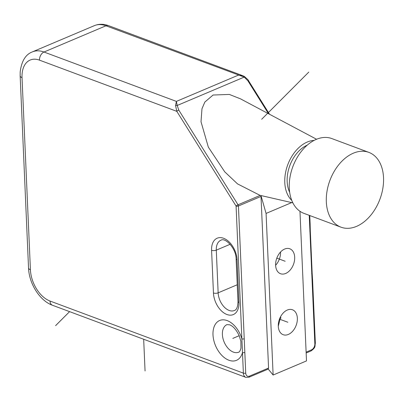 <?xml version="1.0" encoding="UTF-8"?>
<svg xmlns="http://www.w3.org/2000/svg" width="403" height="403" viewBox="0 0 403 403"><rect width="100%" height="100%" fill="white"/><g stroke="black" fill="none" stroke-linecap="round" stroke-linejoin="round"><path stroke-width="0.6" d="M280.564 251.991A13.304 8.901 -69.6 0 1 275.622 265.255M285.687 273.451A13.304 8.901 -69.6 0 1 280.508 273.718A13.304 8.901 -69.6 0 1 275.848 261.738A13.304 8.901 -69.6 0 1 284.624 249.059A13.304 8.901 -69.6 0 1 289.802 248.787A13.304 8.901 -69.6 0 1 294.462 260.771A13.304 8.901 -69.6 0 1 285.687 273.451M299.968 211.293L306.502 360.912L273.128 375.042L266.076 213.434L291.681 202.593M288.352 334.435A13.304 8.901 -69.6 0 1 283.168 334.702A13.304 8.901 -69.6 0 1 278.513 322.722A13.304 8.901 -69.6 0 1 287.284 310.043A13.304 8.901 -69.6 0 1 292.467 309.771A13.304 8.901 -69.6 0 1 297.122 321.755A13.304 8.901 -69.6 0 1 288.352 334.435M268.071 368.886L268.569 368.045L260.963 195.52M260.983 195.551L266.076 213.434M273.128 375.042L268.227 369.072M268.569 368.045L249.497 376.12A1.662 1.043 -112.9 0 1 248.989 377.218L268.312 369.037M244.228 338.772A1.662 0.66 -2.5 0 1 241.876 338.842A21.621 13.576 67.1 0 0 227.186 320.602A21.621 13.576 67.1 0 0 212.996 334.807A21.621 13.576 67.1 0 0 228.914 360.242A21.621 13.576 67.1 0 0 242.475 352.534L236.082 206.054L176.801 111.344L39.489 60.148A26.608 16.709 -112.9 0 0 22.029 77.633L30.416 269.733A26.608 16.709 -112.9 0 0 50.007 301.036L243.377 373.133L242.475 352.534A1.662 0.66 -2.5 0 0 244.828 352.459L238.43 205.983A1.662 0.66 177.5 0 1 236.082 206.054A1.662 0.317 -32 0 1 238.042 204.779L260.237 195.379M278.282 326.178L280.79 316.31M259.935 195.309L237.528 183.894L224.753 171.844L208.326 147.115L201.016 121.746L201.979 108.739L204.835 102.07L213.071 95.027L229.327 94.433L240.435 98.821L316.572 139.257M261.073 196.397L238.43 205.983A1.662 1.043 67.1 0 0 238.042 204.779L178.761 110.064A1.662 0.317 -32 0 0 176.801 111.344L175.552 105.521A1.662 0.861 -0.8 0 1 177.214 105.47L176.388 101.395L43.992 52.027L105.964 25.792L244.238 77.089L247.885 80.796L268.494 113.722M175.552 105.521L176.388 101.395L238.359 75.154L242.808 75.714L244.263 76.429A1.662 0.343 121 0 1 244.324 76.439A1.662 0.343 121 0 1 244.238 77.089L177.214 105.47L178.761 110.064M314.098 140.415A33.258 22.256 110.4 0 0 307.288 142.022A33.258 22.256 -69.6 0 0 286.316 169.285A33.258 22.256 -69.6 0 0 291.742 200.372M307.252 145.145A29.933 20.029 110.4 0 0 289.666 192.312M368.876 152.389L331.825 138.572A39.912 26.709 110.4 0 0 316.284 139.378A39.912 26.709 110.4 0 0 289.964 177.416A39.912 26.709 110.4 0 0 303.938 213.363L340.988 227.181A39.912 26.709 110.4 0 0 356.529 226.375A39.912 26.709 110.4 0 0 382.85 188.337A39.912 26.709 110.4 0 0 368.876 152.389A39.912 26.709 110.4 0 0 353.335 153.195A39.912 26.709 110.4 0 0 327.014 191.234A39.912 26.709 110.4 0 0 340.988 227.181M281.087 317.967L279.702 318.551M239.191 335.704L232.818 338.404M287.818 322.239L279.475 319.131M285.153 261.255L276.816 258.142M143.675 339.261L145.06 370.997M55.604 325.644L69.588 311.64M261.678 119.273L308.789 72.092M211.585 250.293A18.291 11.486 67.1 0 1 223.589 238.274A18.291 11.486 67.1 0 1 237.06 259.794L238.924 302.482A18.291 11.486 67.1 0 1 226.919 314.501A18.291 11.486 67.1 0 1 213.449 292.981L211.585 250.293A3.325 1.32 -2.5 0 0 216.285 250.147A14.966 9.4 67.1 0 1 220.869 240.253C225.106 237.191 236.098 248.137 236.118 258.928L237.982 301.615C237.82 306.864 236.626 309.826 234.405 310.506A14.966 9.4 67.1 0 1 223.937 306.723A14.966 9.4 67.1 0 1 218.149 292.835L216.285 250.147L230.128 244.289M237.06 259.794A3.325 1.32 177.5 0 1 236.118 258.928M238.924 302.482A3.325 1.32 177.5 0 1 237.982 301.615M213.449 292.981A3.325 1.32 -2.5 0 0 218.149 292.835L237.246 284.75M249.497 376.12A4.987 3.34 -69.6 0 1 245.724 373.057L244.828 352.459M238.652 352.187A14.966 9.4 67.1 0 1 233.418 352.126A14.966 9.4 67.1 0 1 222.924 338.288A14.966 9.4 67.1 0 1 226.98 324.622L229.629 324.813C233.1 326.082 236.289 329.719 239.206 335.729L240.883 341.316L240.959 348.182C240.178 350.832 239.412 352.167 238.652 352.187M242.808 75.714L244.324 76.439C247.518 79.215 248.918 80.63 248.52 80.686A1.662 0.317 148 0 0 247.885 80.796M39.489 60.148A6.649 4.453 -69.6 0 1 43.992 52.027A33.258 20.885 -112.9 0 0 32.356 51.896L94.327 25.656A33.258 20.885 67.1 0 1 105.964 25.792A6.649 4.453 110.4 0 1 108.553 25.656L242.767 75.699M22.029 77.633A6.649 2.645 177.5 0 1 20.15 75.905L28.537 268.005C29.061 283.505 39.645 300.688 52.45 305.247L245.82 377.344A6.649 4.453 -69.6 0 1 243.377 373.133A1.662 0.66 -2.5 0 0 245.724 373.057M30.416 269.733A6.649 2.645 177.5 0 1 28.537 268.005M50.007 301.036A6.649 4.453 110.4 0 0 52.45 305.247M309.237 215.343L314.849 343.789A4.987 3.34 -69.6 0 1 311.469 349.88L306.119 352.146M309.771 215.54L310.124 223.62A1.662 0.66 177.5 0 1 309.62 224.123M310.124 223.62L310.295 230.521A1.662 0.66 177.5 0 1 309.791 231.025M310.295 230.521L312.159 273.209A1.662 0.66 177.5 0 1 311.655 273.713M312.159 273.209L312.587 279.999A1.662 0.66 177.5 0 1 312.083 280.503M312.587 279.999L315.348 343.285A1.662 0.66 177.5 0 1 314.849 343.789M315.348 343.285C314.607 346.152 316.249 347.215 310.96 350.978A1.662 1.043 -112.9 0 0 311.469 349.88M248.52 80.686L269.552 114.286M32.356 51.896C25.59 54.445 21.535 61.135 20.185 71.956L20.15 75.905M248.989 377.218L245.82 377.344M94.327 25.656C98.896 23.822 103.642 23.822 108.553 25.656M310.96 350.978L306.154 353.013M292.855 202.86L259.814 195.279"/></g></svg>
